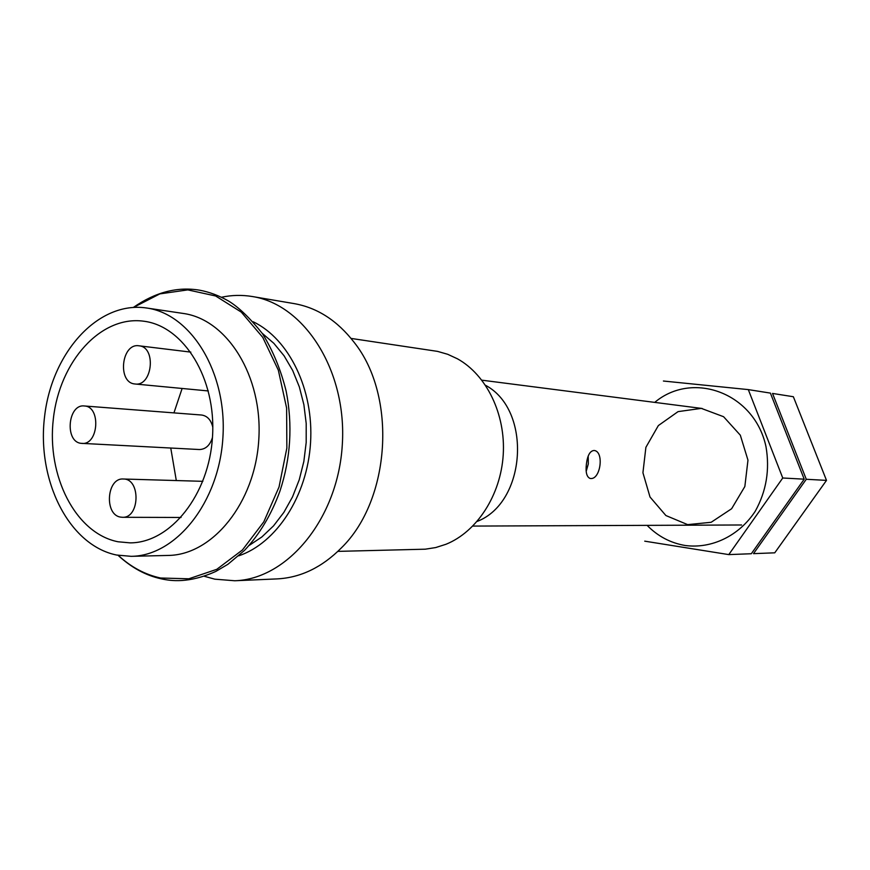 <?xml version="1.0" encoding="UTF-8"?>
<svg xmlns="http://www.w3.org/2000/svg" width="870" height="870" viewBox="0 0 870 870"><rect width="100%" height="100%" fill="white"/><g stroke="black" fill="none" stroke-linecap="round" stroke-linejoin="round"><path stroke-width="1.3" d="M477.151 521.424C526.448 502.577 532.179 410.107 485.58 385.323M586.38 464.232C585.477 472.29 586.717 477.021 590.099 478.446L590.621 478.5C600.594 479.685 604.346 451.454 594.166 450.475C590.056 450.758 587.457 455.336 586.38 464.232M337.875 551.373L425.299 549.188L435.718 547.556L445.951 544.283C476.858 531.864 500.75 495.226 503.23 454.727C505.764 414.24 486.58 374.937 457.435 358.799L447.68 354.286L437.545 351.382L351.067 338.419M204.232 576.255L214.814 579.17L234.748 580.758L277.149 578.898C300.628 577.68 322.02 567.36 341.344 547.926C390.728 499.902 397.166 396.024 354.079 342.269C337.299 320.606 317.343 307.719 294.201 303.619L252.354 296.529C242.034 294.821 231.746 295.05 221.513 297.246M234.748 580.758C287.72 579.268 338.028 518.4 342.301 444.766C347.141 371.164 304.739 304.543 252.354 296.529M238.739 555.821C276.519 543.141 307.327 495.9 310.546 442.797C313.907 389.695 289.166 339.017 253.235 321.78M249.103 545.479L261.848 536.975L273.55 525.861L283.87 512.376L292.527 496.879L299.247 479.762L303.847 461.47L306.186 442.525L306.196 423.44L303.891 404.724L299.334 386.9L292.668 370.457L284.088 355.808L273.843 343.324L262.24 333.319M131.163 556.332L168.117 555.441C212.617 555.082 255.127 502.806 258.792 439.589C262.957 376.405 227.222 319.29 183.102 313.428L146.541 307.991C98.103 300.748 51.798 352.546 44.577 416.578C36.649 480.49 68.871 545.338 116.623 555.038L131.163 556.332C176.088 555.984 219.153 502.305 222.916 437.371C227.19 372.458 191.085 313.885 146.541 307.991M118.037 541.771L130.119 542.869C170.487 542.913 209.148 494.834 212.508 436.729C216.347 378.646 183.907 326.163 143.855 321.226C100.8 315.147 59.617 361.485 53.364 418.72C46.491 475.857 75.527 533.44 118.037 541.771M588.196 456.152L588.327 463.862L586.217 471.29M120.658 517.117L122.452 517.291C139.929 518.324 140.82 478.522 123.322 479.011C106.64 477.597 104.03 514.964 120.658 517.117M81.9 443.417C98.647 445.255 101.148 406.301 84.303 405.975C67.882 403.821 64.489 441.645 80.953 443.319L199.382 449.529C205.614 449.355 209.975 445.353 212.465 437.523M212.802 427.246C211.04 419.938 207.31 415.86 201.601 415.023L84.303 405.975M134.806 383.964L135.111 383.996C152.5 386.65 156.546 346.945 138.982 345.803C121.452 342.791 117.113 382.626 134.806 383.964M182.124 388.466L173.935 412.891M170.759 448.039L176.305 480.555M753.496 553.646L806.272 479.283L772.527 393.436L793.364 396.731L826.5 480.381L774.757 552.82L753.496 553.646M826.5 480.381L806.272 479.283M654.729 402.386C692.737 370.37 754.562 392.946 765.981 446.625C769.95 469.659 766.361 491.213 755.214 511.31C739 535.963 711.66 548.981 685.212 545.501C670.553 543 657.85 536.29 647.106 525.36M687.659 524.632L665.898 515.54L650.02 497.02L642.93 472.747L645.888 447.332L658.351 425.571L678.056 411.63L701.307 408.378L723.579 416.708L740.316 435.185L747.972 460.165L744.85 486.515L731.626 508.732L711.138 522.294L687.659 524.632M644.735 541.162L728.788 554.603L782.75 478L748.309 389.608L663.408 381.027M748.309 389.608L770.396 393.099L804.206 479.174L751.321 553.733L728.788 554.603M804.206 479.174L782.75 478M118.059 555.31C131.424 567.653 145.801 575.494 161.189 578.811C170.901 580.953 188.638 583.618 215.814 571.427L227.94 564.271L244.47 550.405C259.532 534.441 271.353 514.67 279.955 491.093C290.721 458.294 292.777 424.962 286.143 391.098C280.814 369.728 272.919 350.566 262.446 333.623C249.864 317.931 238.532 307.045 228.451 300.976C218.957 295.593 209.376 292.005 199.719 290.21C177.469 286.447 155.371 292.168 133.415 307.393M118.266 555.354C130.913 567.066 145.029 574.624 160.613 578.017L188.823 578.789L216.804 569.317L242.469 549.938L263.806 521.837L279.042 486.972L286.861 448.017L286.611 408.019L278.335 370.174L262.773 337.397L241.284 312.112L215.629 295.974L187.811 289.884L159.852 293.886L133.621 307.371M702.199 408.487L481.882 380.179M741.577 524.98L472.845 526.078M202.851 481.327L123.322 479.011M181.058 517.465L122.452 517.291M190.834 352.122L138.982 345.803M208.343 390.956L135.111 383.996"/></g></svg>
